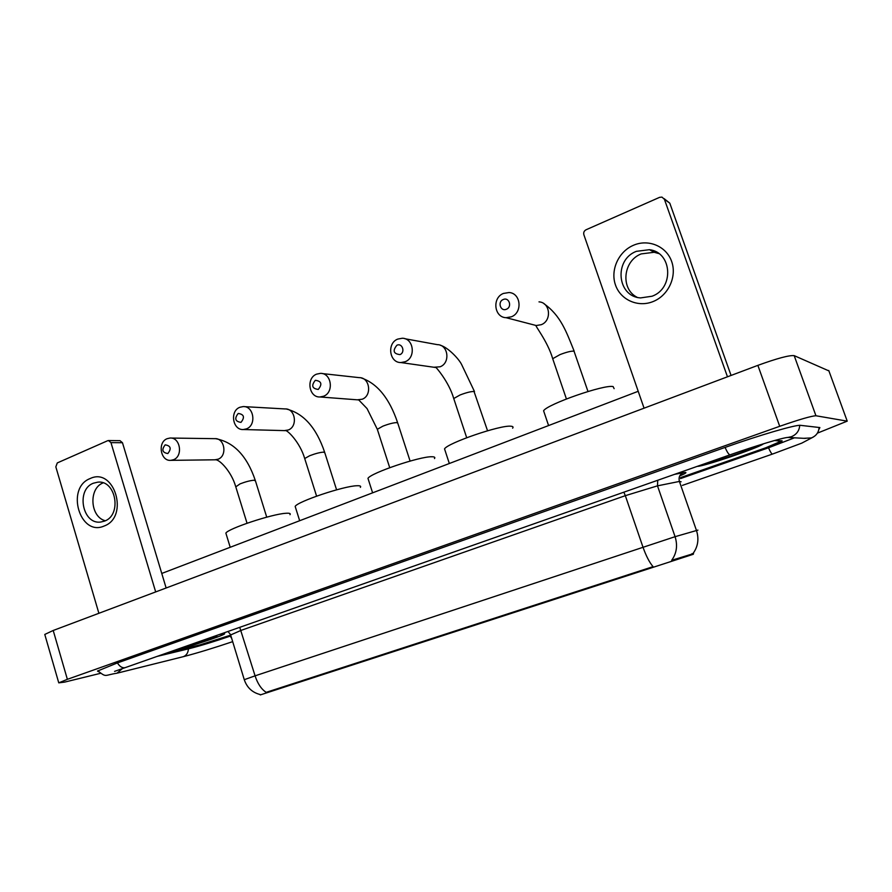 <?xml version="1.0" encoding="UTF-8"?>
<svg xmlns="http://www.w3.org/2000/svg" width="892" height="892" viewBox="0 0 892 892"><rect width="100%" height="100%" fill="white"/><g stroke="black" fill="none" stroke-linecap="round" stroke-linejoin="round"><path stroke-width="1.34" d="M693.106 553.475L693.318 554.255L260.286 694.924M697.265 466.36L697.455 466.349C703.643 466.471 757.096 448.375 763.073 444.105L763.507 443.781M173.561 650.625L173.985 650.524C187.51 647.38 222.03 636.085 224.405 634.011C225.297 633.353 223.803 633.465 219.9 634.368L219.477 634.457M267.7 692.515L267.522 691.913L266.24 692.382C261.389 689.26 257.665 683.74 255.079 675.835L675.077 536.683C677.808 545.436 676.671 553.319 671.665 560.31L693.552 553.586M267.522 691.913L653.056 566.654C649.443 562.462 646.064 555.894 642.909 546.941L625.325 495.673L241.163 630.343L230.638 634.959M199.741 644.949L230.694 635.137L199.741 644.949L168.209 652.498L199.741 644.949M680.618 477.599L765.693 447.806L782.094 440.804L774.579 440.514L781.961 441.306L765.693 447.806L680.618 477.599M697.6 466.237L697.789 466.237C703.899 466.36 756.817 448.442 762.727 444.216L763.184 443.882M706.274 463.182L706.453 463.182C710.991 463.349 752.558 449.133 754.231 446.825L754.353 446.658M633.465 245.278C648.35 238.721 666.38 246.214 671.643 261.445C677.139 276.576 668.376 295.464 653.212 301.507C638.114 307.773 620.553 299.935 615.48 284.983C610.184 270.131 618.49 251.6 633.465 245.278M652.085 296.222C674.285 288.372 672.245 252.213 649.454 249.693L636.331 251.343C613.752 259.795 617.052 296.523 640.534 297.917L652.085 296.222M637.055 297.259C620.33 288.963 622.984 260.798 641.203 253.908L654.182 252.28L658.842 253.584M727.471 376.792L664.406 199.295L661.953 197.099L659.601 197.344L586.055 229.768C584.07 230.883 583.346 232.533 583.859 234.708L644.069 408.179M664.094 198.637L669.792 203.153L731.061 375.443M173.795 650.536L174.208 650.435C187.599 647.336 221.774 636.141 224.126 634.101C225.007 633.443 223.524 633.565 219.666 634.446L219.242 634.547M179.861 648.406L180.273 648.306C190.375 645.975 216.711 637.301 216.89 636.23L212.987 636.743M503.188 299.545C497.212 301.842 500.624 311.966 506.455 309.212C512.465 306.926 509.031 296.757 503.188 299.545M511.35 316.805L506.11 317.697C494.079 317.452 491.916 297.761 503.445 293.435L509.031 292.531C520.939 293.033 522.812 312.635 511.35 316.805M614.12 388.678L613.139 386.593C604.598 384.218 547.42 404.143 543.585 410.766L544.265 412.762M396.907 345.237C392.435 350.712 393.45 353.834 399.973 354.603C405.57 352.474 402.337 342.639 396.907 345.237M405.146 361.739L400.898 362.553C389.325 362.866 386.682 343.219 397.732 339.094L402.27 338.246C413.754 338.157 416.163 357.737 405.146 361.739M512.621 428.182C513.58 426.989 512.945 426.331 510.737 426.209C500.222 424.971 447.773 442.967 444.528 448.877L445.108 450.638M315.333 380.304C311.107 385.567 312.077 388.611 318.254 389.436C322.48 384.162 321.51 381.118 315.333 380.304M323.618 396.226L319.994 396.973C308.833 397.631 305.911 378.119 316.571 374.149L320.44 373.369C331.523 372.901 334.244 392.391 323.618 396.226M434.471 458.577C435.419 457.351 434.515 456.749 431.773 456.76C419.965 456.314 370.782 472.972 367.961 478.346L368.474 479.941M238.22 413.453C234.228 418.526 235.154 421.503 240.985 422.373C244.988 417.289 244.062 414.323 238.22 413.453M246.526 428.84L243.405 429.531C232.678 430.423 229.567 411.101 239.814 407.298L243.148 406.585C253.807 405.838 256.751 425.149 246.526 428.84M360.357 487.378C361.293 486.14 360.123 485.594 356.833 485.75C343.944 485.973 297.605 501.505 295.163 506.4L295.609 507.816M165.198 444.852C161.419 449.735 162.299 452.634 167.841 453.549C171.632 448.643 170.751 445.744 165.198 444.852M173.516 459.726L170.807 460.35C160.527 461.443 157.282 442.343 167.116 438.697L170.015 438.039C180.251 437.08 183.351 456.191 173.516 459.726M289.989 514.706C290.903 513.457 289.443 512.989 285.63 513.301C271.826 514.104 227.984 528.655 225.866 533.115L226.256 534.375M90.125 478.558C114.421 466.694 129.485 516.947 104.208 525.99C79.879 537.084 65.417 487.891 90.125 478.558M104.587 521.084C122.126 515.03 115.982 479.885 97.819 482.148L93.348 483.219C75.798 489.63 82.376 524.719 100.673 522.054L104.587 521.084M155.676 591.92L110.965 442.622L108.445 440.537L107.642 440.726L57.289 462.926L55.828 466.862L98.889 613.295M105.334 520.75C90.047 517.059 88.375 488.292 103.138 482.884M108.634 440.537L119.985 440.659L122.472 442.711L166.135 587.995M157.126 656.401L188.937 648.729C200.667 645.741 214.303 641.582 229.835 636.252L230.916 635.873M680.518 478.58L768.402 447.829L794.46 437.816M817.395 433.144L847.222 421.147L815.946 415.761C811.341 415.995 799.254 419.508 779.708 426.298L67.368 679.325L58.761 682.848L64.603 682.112L100.361 673.36M828.924 370.916L794.192 355.64C789.331 355.105 777.222 358.339 757.865 365.363L53.208 630.477L44.778 634.446L44.946 635.048M819.213 428.996L819.871 427.569L800.592 425.35C796.5 424.391 759.415 435.173 724.906 447.483L116.997 663.091L97.496 671.052L98.622 671.788M692.348 554.568L692.014 553.62M651.517 567.847L651.283 567.178M673.092 560.834L672.746 559.853M681.12 481.78L679.403 481.435L657.493 485.85L675.077 536.683L697.912 530.116M693.039 553.464C698.001 546.673 699.15 539.024 696.485 530.517L679.403 481.435C678.399 477.354 679.682 474.444 683.239 472.704C687.765 471.935 686.584 473.016 679.693 475.96M244.274 679.693L255.079 675.835L239.736 627.332M674.586 474.343L683.239 472.704M657.738 480.264L657.493 485.85L625.325 495.673L623.854 492.194M669.792 203.153L664.406 199.295M552.973 359.487L552.706 358.707L559.998 354.603C566.587 352.084 571.259 350.924 574.013 351.147L587.984 391.499M532.569 324.577L536.215 325.524L541.188 324.71C552.07 320.808 550.297 302.377 539.002 301.875M453.961 399.226L453.738 398.534L460.016 395C466.237 392.614 470.909 391.443 474.02 391.477L487.545 430.769M433.869 367.248L440.09 366.79C450.594 363.044 448.319 344.58 437.359 344.647L404.879 338.726M377.517 429.911L377.316 429.297L382.902 426.153C388.845 423.878 393.495 422.697 396.862 422.585L397.832 423.343L410.097 461.075M357.313 399.817L362.197 399.226C372.354 395.602 369.779 377.216 359.175 377.639L322.179 373.558M304.886 459.09L304.707 458.533L309.68 455.734C315.378 453.56 320.016 452.356 323.595 452.132L324.833 452.835L336.585 489.831M284.392 430.602L288.306 429.977C298.118 426.499 295.319 408.235 285.083 408.937L244.308 406.64M235.789 486.842L240.093 483.854C245.534 481.769 250.15 480.565 253.941 480.231L255.435 480.855L266.73 517.159M214.939 459.793L218.127 459.19C227.594 455.845 224.628 437.76 214.782 438.663L170.785 438.05M122.472 442.711L110.965 442.622M117.588 673.059L183.406 656.646C186.484 655.364 188.156 652.766 188.413 648.852M97.864 670.806C106.706 677.853 103.951 675.211 117.019 673.204L122.271 668.677M117.432 662.934C119.718 666.569 122.249 668.153 125.014 667.695L730.225 454.764C755.279 445.955 782.875 437.604 787.792 437.448L787.101 437.47M799.734 425.339C799.31 430.814 796.489 434.616 791.282 436.745L787.792 437.448L805.454 438.418M819.09 427.48C818.722 432.497 816.147 435.976 811.352 437.927L803.703 438.318M813.471 436.946L801.785 443.134L772.416 454.095C771.58 453.905 770.275 451.798 768.525 447.784M725.062 447.427C727.181 452.144 728.82 454.619 729.968 454.853M231.652 638.271L230.169 636.13M53.208 630.477L67.368 679.325M757.865 365.363L779.708 426.298M794.192 355.64L815.946 415.761M828.757 370.47L847.222 421.147M260.13 694.534C252.191 692.493 246.894 687.509 244.241 679.581L230.526 634.58L227.984 631.469M649.454 249.693L654.182 252.28M574.169 351.192C566.308 331.679 560.789 315.679 544.02 303.759M566.409 398.947L552.706 358.707C547.588 341.023 533.884 324.42 536.215 325.524L506.11 317.697M543.585 410.766L548.591 425.562M474.499 391.577L461.543 364.36C458.365 358.16 447.338 347.044 440.425 345.315M466.694 437.716L453.738 398.534C448.821 381.33 435.129 366.311 436.043 367.56L400.898 362.553M444.528 448.877L449.334 463.505M397.631 422.719C389.414 398.278 377.249 383.337 361.148 377.896M389.715 467.676L377.316 429.297L367.047 408.569L358.729 399.928L319.994 396.973M367.961 478.346L372.611 492.841M324.655 452.277C316.37 427.736 303.615 413.319 286.365 409.015M316.593 496.142L304.707 458.533C299.935 442.075 286.867 429.476 285.317 430.635L243.405 429.531M295.163 506.4L299.667 520.727M255.279 480.364C247.006 455.923 233.782 442.031 215.608 438.674M247.039 523.236L235.633 486.352C231.407 471.634 219.51 459.369 215.518 459.793L170.807 460.35M225.866 533.115L230.214 547.275M97.819 482.148L98.566 482.126M753.316 460.729L682.38 485.393M772.416 454.095L753.495 460.673M114.555 671.386L125.014 667.695M232.678 641.649C213.679 648.049 197.165 653.078 183.128 656.735M44.778 634.446L58.761 682.848M638.204 391.298L161.764 573.444"/></g></svg>
